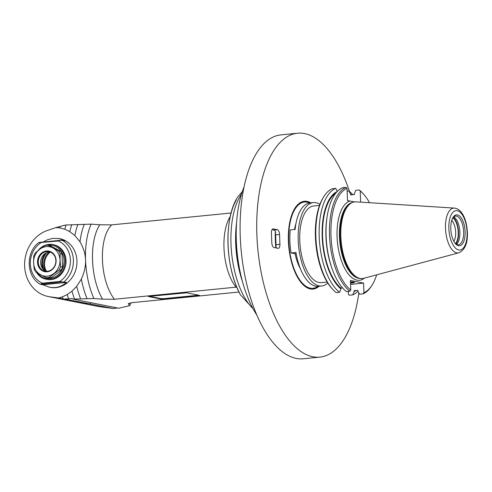 <?xml version="1.0" encoding="UTF-8"?>
<svg xmlns="http://www.w3.org/2000/svg" width="492" height="492" viewBox="0 0 492 492"><rect width="100%" height="100%" fill="white"/><g stroke="black" fill="none" stroke-linecap="round" stroke-linejoin="round"><path stroke-width="0.74" d="M42.902 268.89A14.12 12.466 101.2 0 1 41.82 263.78A14.12 12.466 101.2 0 1 45.098 253.54M46.777 252.636A14.12 12.466 -78.8 0 0 42.583 263.927A14.12 12.466 -78.8 0 0 44.151 270.096M45.369 270.889A14.342 12.663 101.2 0 1 49.108 252.058M50.332 252.095A13.708 12.103 -78.8 0 0 46.512 271.32M50.166 252.027A9.926 8.764 -78.8 0 0 40.627 262.783A9.926 8.764 -78.8 0 0 41.986 267.587A9.926 8.764 -78.8 0 0 46.334 271.313M38.265 262.316A9.926 8.764 101.2 0 1 49.003 251.701A9.926 8.764 101.2 0 1 55.657 263.146A9.926 8.764 101.2 0 1 45.129 271.172A9.926 8.764 101.2 0 1 38.265 262.316M37.521 262.31A10.48 9.25 101.2 0 1 51.125 251.922A10.48 9.25 101.2 0 1 51.789 269.923A10.48 9.25 101.2 0 1 37.521 262.31M49.335 277.347L59.163 269.844A16.267 14.36 -78.8 0 0 60.621 266.646L60.018 260.071L60.141 253.644A16.267 14.36 -78.8 0 0 58.462 250.76L48.161 245.262A16.267 14.36 -78.8 0 0 45.024 245.576L39.741 249.253A14.889 13.143 -78.8 0 0 33.61 262.703A14.889 13.143 -78.8 0 0 40.676 274.837A14.889 13.143 -78.8 0 0 53.88 273.521A14.889 13.143 -78.8 0 0 60.018 260.071A14.889 13.143 -78.8 0 0 52.945 247.937A14.889 13.143 -78.8 0 0 39.741 249.253L35.19 253.079A16.267 14.36 -78.8 0 0 33.733 256.27L33.61 262.703L34.212 269.278A16.267 14.36 -78.8 0 0 35.891 272.156L46.199 277.654L48.118 278.035A16.267 14.36 101.2 0 0 51.254 277.728L49.335 277.347A16.267 14.36 -78.8 0 1 46.199 277.654M59.163 269.844L61.082 270.225L51.254 277.728M60.141 253.644L62.066 254.026L62.539 267.027L60.621 266.646M48.161 245.262L50.079 245.643L60.387 251.141L58.462 250.76M37.62 273.152A16.82 14.846 -78.8 0 0 54.458 277.168A16.82 14.846 -78.8 0 0 64.015 260.354A16.82 14.846 -78.8 0 0 47.693 245.262M43.099 246.843A16.82 14.846 -78.8 0 0 40.055 249.013M60.387 251.141A16.267 14.36 101.2 0 1 62.066 254.026M62.539 267.027A16.267 14.36 101.2 0 1 61.082 270.225M36.574 272.556A17.644 15.578 -78.8 0 0 46.039 279.228A17.644 15.578 -78.8 0 0 65.129 260.36A17.644 15.578 -78.8 0 0 52.921 244.61A17.644 15.578 -78.8 0 0 48.837 244.413A17.644 15.578 -78.8 0 0 37.909 250.705M52.921 244.61L53.806 244.782A17.644 15.578 101.2 0 1 65.651 265.133A17.644 15.578 101.2 0 1 46.931 279.401L46.039 279.228M38.837 242.685L58.265 240.994L60.362 240.311L64.95 240.84L59.138 238.534L52.742 238.368L47.429 239.782L43.044 242.039M59.747 281.473L42.472 283.195L40.362 284.253L61.887 281.885L59.747 281.473A22.614 19.963 -78.8 0 0 70.418 260.096A22.614 19.963 -78.8 0 0 58.265 240.994M66.475 282.414L42.902 284.757L49.458 287.217C55.94 288.367 61.617 286.768 66.475 282.414L61.887 281.885M39.36 242.402L60.362 240.311M59.138 238.534L59.778 238.663A24.815 21.906 101.2 0 1 76.432 267.273A24.815 21.906 101.2 0 1 50.104 287.346L49.458 287.217M42.902 284.757L40.362 284.253M231.111 212.993L111.77 224.869L99.808 224.77L91.168 224.143L65.559 225.022L55.842 227.593L47.423 230.459A34.194 30.184 -78.8 0 0 24.6 265.12A34.194 30.184 -78.8 0 0 48.277 296.541A34.194 30.184 -78.8 0 0 49.858 296.805L58.419 297.98L62.373 296.867L67.195 294.56L71.98 291.159L76.709 286.319L81.352 279.112C84.415 272.291 85.817 265.908 85.559 259.954A54.046 24.52 84.3 0 0 93.892 298.539L102.539 299.161L114.495 299.265L236.75 287.082M84.292 224.235A57.232 25.965 84.3 0 0 79.987 241.775C83.523 247.937 85.38 254.001 85.559 259.954A54.046 24.52 84.3 0 1 91.168 224.143M79.987 241.775L74.846 235.539L69.796 231.67L64.803 229.241L59.846 227.913L55.842 227.593M58.419 297.98L89.181 303.705L74.421 301.682A34.194 30.184 101.2 0 1 72.841 301.418L48.277 296.541M73.179 301.485A34.194 30.184 -78.8 0 0 73.517 301.553A34.194 30.184 -78.8 0 0 75.098 301.817L75.085 301.774M89.077 303.693L75.098 301.817L99.661 306.7A34.194 30.184 101.2 0 1 98.08 306.436L73.517 301.553M89.181 303.705L90.473 303.632M90.565 303.632A13.659 12.054 101.2 0 1 90.762 303.693L89.089 303.736M117.41 307.961L113.486 308.539L89.833 303.841M65.522 299.007L72.244 298.589L73.031 299.142L74.52 299.062A61.807 28.044 -95.7 0 1 71.98 291.159M68.573 298.798A63.284 28.714 -95.7 0 1 67.195 294.56M62.945 298.632A64.255 29.151 -95.7 0 1 62.373 296.867M238.977 292.02L131.745 302.691L128.307 303.638L129.759 305.661L118.75 308.232L73.031 299.142M74.52 299.062L93.892 298.539M186.726 292.789L199.426 295.378L164.008 299.068L161.032 299.062L148.338 296.473L186.726 292.789M113.486 308.539L99.661 306.7M129.759 305.661A54.046 24.52 84.3 0 0 130.94 302.783M87.016 298.626A57.232 25.965 -95.7 0 1 81.352 279.112M80.583 298.81A59.803 27.134 -95.7 0 1 76.709 286.319M77.853 224.413A59.803 27.134 84.3 0 0 74.846 235.539M71.789 224.672A61.807 28.044 84.3 0 0 69.796 231.67M66.051 224.985A63.284 28.714 84.3 0 0 64.803 229.241M60.295 226.351A64.255 29.151 84.3 0 0 59.846 227.913M242.353 191.566L237.802 196.923C223.522 217.999 225.25 267.709 240.305 294.603L252.482 308.097A65.073 29.526 -95.7 0 1 230.988 243.964A65.073 29.526 -95.7 0 1 241.572 194.008M236.597 222.495A65.073 29.526 84.3 0 0 235.693 243.497A65.073 29.526 84.3 0 0 242.482 281.621M252.876 308.392L252.482 308.097M241.258 276.855A64.526 29.274 -95.7 0 1 235.859 237.993A64.526 29.274 -95.7 0 1 236.338 227.409M240.09 271.689A65.073 29.526 -95.7 0 1 236.092 237.845A65.073 29.526 -95.7 0 1 236.215 232.704M312.481 289.112A44.12 20.018 84.3 0 0 317.543 286.67L317.9 286.369M309.603 202.975L309.185 202.747A44.12 20.018 84.3 0 0 303.742 201.351M309.548 202.981A43.333 19.662 84.3 0 0 288.687 238.626A43.333 19.662 84.3 0 0 310.292 288.152A43.333 19.662 84.3 0 0 317.85 286.375M300.428 268.792A32.54 14.76 -95.7 0 1 295.095 253.724M294.505 229.524A32.54 14.76 -95.7 0 1 295.938 223.651M296.215 253.921L295.649 253.983A32.54 14.76 -95.7 0 1 295.612 253.829M296.19 253.792L295.649 253.983M149.058 296.245L161.019 298.619L161.032 299.062M164.008 299.068L163.99 298.632L161.019 298.619M163.99 298.632L198.221 295.225L198.239 295.661M198.688 295.163L198.221 295.225M256.775 314.954A84.925 38.53 -95.7 0 1 244.038 186.997M358.846 292.857A112.502 51.039 -95.7 0 1 319.855 357.118L303.232 358.779A112.502 51.039 -95.7 0 1 240.25 236.523A112.502 51.039 -95.7 0 1 280.944 134.882L297.574 133.221A112.502 51.039 -95.7 0 1 349.443 191.443M319.855 357.118A112.502 51.039 -95.7 0 1 256.879 234.868A112.502 51.039 -95.7 0 1 297.574 133.221M273.989 247.501L278.054 248.312A4.41 1.999 -95.7 0 0 278.331 248.325A4.41 1.999 -95.7 0 0 279.93 244.34L279.567 234.493A4.41 1.999 -95.7 0 0 277.371 229.715L273.306 228.903A4.41 1.999 -95.7 0 0 273.029 228.891A4.41 1.999 -95.7 0 0 271.436 232.876L271.799 242.722A4.41 1.999 -95.7 0 0 273.989 247.501M319.087 286.258A44.12 20.018 -95.7 0 1 313.084 289.075A44.12 20.018 -95.7 0 1 288.798 247.156A44.12 20.018 -95.7 0 1 304.345 201.271A44.12 20.018 -95.7 0 1 307.113 201.412A44.12 20.018 -95.7 0 1 310.784 202.845M275.784 247.002A4.41 1.999 84.3 0 0 276.018 244.727L275.655 234.881A4.41 1.999 84.3 0 0 275.256 232.482A63.972 29.022 84.3 0 0 275.784 247.002L276.276 246.953A4.41 1.999 84.3 0 1 275.901 247.882M275.256 232.482L275.741 232.433A4.41 1.999 84.3 0 0 273.952 230.053L272.039 229.672M333.01 289.702A54.28 24.625 -95.7 0 1 323.754 196.726L323.176 197.655A53.271 24.169 -95.7 0 0 332.26 288.909L333.01 289.702A54.28 24.625 -95.7 0 0 336.177 292.605L339.535 292.273L340.993 288.945L340.962 288.054L342.555 287.9M376.657 274.831A53.191 24.133 84.3 0 1 372.253 284.856A53.191 24.133 84.3 0 1 363.939 292.642L363.588 283.091L350.421 280.471L350.771 290.028A2039.291 1794.133 -78.3 0 1 349.849 291.246L346.436 291.584A54.28 24.625 -95.7 0 1 332.045 268.577A54.28 24.625 -95.7 0 1 326.971 217.63A54.28 24.625 -95.7 0 1 342.629 187.704L346.036 187.366A54.28 24.625 84.3 0 0 329.517 235.643A54.28 24.625 84.3 0 0 349.849 291.246M332.045 268.577L331.547 267.168A51.205 23.235 -95.7 0 1 326.762 219.106L326.971 217.63M354.554 201.905L347.493 200.582L347.044 188.387A2039.291 1796.636 -79.5 0 0 346.036 187.366M337.42 191.4L335.728 188.393L332.371 188.725A54.28 24.625 -95.7 0 0 323.754 196.726M340.962 288.054A50.344 22.841 -95.7 0 1 322.684 238.903A50.344 22.841 -95.7 0 1 335.716 193.245M337.235 191.48A51.205 23.235 84.3 0 0 322.205 237.003A51.205 23.235 84.3 0 0 340.993 288.945M335.728 188.393A54.28 24.625 84.3 0 0 319.21 236.67A54.28 24.625 84.3 0 0 339.535 292.273M363.939 292.642A2039.291 1806.292 100.8 0 1 363.016 293.859L359.603 294.204L357.912 291.19L357.881 290.298L354.129 290.674L354.16 291.565L352.702 294.886L349.345 295.225A2044.205 1800.972 100.5 0 1 348.416 294.277L348.311 291.399M363.588 283.091L350.562 284.388M350.47 281.885A5.252 0.64 -2.1 0 1 354.492 282.359A5.252 0.64 -2.1 0 1 350.519 283.128M347.044 188.387A53.191 24.133 84.3 0 0 330.981 235.643A53.191 24.133 84.3 0 0 350.771 290.028M369.48 202.704A53.191 24.133 84.3 0 0 363.182 193.743A53.191 24.133 84.3 0 0 360.212 191.007L360.618 202.144M359.996 278.417A38.524 17.478 -95.7 0 1 341.208 241.935A38.524 17.478 -95.7 0 1 352.444 202.47A38.524 17.478 -95.7 0 1 356.085 201.855L454.405 208.098A22.521 10.221 84.3 0 0 445.531 229.167A22.521 10.221 84.3 0 0 456.699 252.863A22.521 10.221 84.3 0 0 458.858 252.802L363.693 278.306A38.524 17.478 -95.7 0 1 360.003 278.417A38.524 17.478 -95.7 0 1 359.996 278.417L359.099 278.238A38.253 17.355 -95.7 0 1 340.077 236.793A38.253 17.355 -95.7 0 1 351.589 202.827L352.444 202.47M450.807 228.897A15.547 7.054 -95.7 0 1 453.071 217.359A15.547 7.054 -95.7 0 1 462.339 219.801A15.547 7.054 -95.7 0 1 464.325 239.77A15.547 7.054 -95.7 0 1 455.721 243.989A15.547 7.054 -95.7 0 1 450.807 228.897M452.757 217.901A14.44 6.55 -95.7 0 1 455.561 216.043A14.44 6.55 -95.7 0 1 463.513 229.764A14.44 6.55 -95.7 0 1 458.421 244.782A14.44 6.55 -95.7 0 1 455.309 243.515M456.478 244.358A14.44 6.55 84.3 0 0 459.743 230.139A14.44 6.55 84.3 0 0 453.741 216.843M455.893 243.995A14.778 6.704 84.3 0 0 458.433 230.274A14.778 6.704 84.3 0 0 453.237 217.316M452.849 217.784A14.01 6.353 -95.7 0 1 458.083 230.305A14.01 6.353 -95.7 0 1 455.42 243.614M451.754 220.379A12.109 5.498 -95.7 0 1 455.543 230.557A12.109 5.498 -95.7 0 1 453.839 241.289M347.149 191.179L348.896 191.007L350.587 194.02L350.618 194.912L354.369 194.537L354.338 193.645L355.796 190.324L359.203 189.98A2039.291 1803.789 102 0 1 360.212 191.007M352.702 294.886A54.28 24.625 84.3 0 0 357.948 291.258M352.776 194.697A54.28 24.625 84.3 0 0 348.896 191.007M354.16 291.565A51.205 23.235 84.3 0 0 356.147 290.471M351.528 194.82A51.205 23.235 84.3 0 0 350.587 194.02M363.016 293.859A54.28 24.625 84.3 0 0 371.626 285.858L372.253 284.856M363.182 193.743L362.376 192.882A54.28 24.625 84.3 0 0 359.203 189.98M350.501 282.715A5.252 0.64 177.9 0 0 354.197 282.162M327.168 282.045L321.331 282.629A38.524 17.478 -95.7 0 1 300.126 246.025A38.524 17.478 -95.7 0 1 313.699 205.963L319.536 205.385M319.917 204.352A41.912 19.016 84.3 0 0 313.367 202.587A41.912 19.016 84.3 0 0 298.595 246.178A41.912 19.016 84.3 0 0 321.67 286.006A41.912 19.016 84.3 0 0 327.746 282.986M321.67 286.006L318.244 286.344A41.912 19.016 -95.7 0 1 295.956 252.433L291.067 252.925A41.912 19.016 -95.7 0 1 290.225 229.948L295.114 229.463A41.912 19.016 -95.7 0 1 309.942 202.932L313.367 202.587M291.067 252.925L295.686 253.841M40.99 242.716A22.614 19.963 -78.8 0 0 30.319 264.087A22.614 19.963 -78.8 0 0 42.472 283.195M63.935 281.91A24.815 21.906 -78.8 0 0 62.41 240.336M74.421 301.682L49.858 296.805M128.455 304.308A46.875 21.267 84.3 0 0 129.181 303.158M236.301 200.01A61.887 28.081 84.3 0 0 239.727 293.361M230.281 216.437A41.912 19.016 84.3 0 0 236.031 287.168M114.495 299.265A41.912 19.016 -95.7 0 1 102.447 259.942A41.912 19.016 -95.7 0 1 111.77 224.869M99.808 224.77A46.875 21.267 84.3 0 0 102.539 299.161M279.93 244.34L276.018 244.727M272.765 228.958L273.306 228.903M277.371 229.715L273.952 230.053M275.655 234.881L279.567 234.493M364.437 278.103A39.957 18.124 -95.7 0 1 338.521 249.752A39.957 18.124 -95.7 0 1 349.953 201.074M359.923 278.398A38.191 17.325 -95.7 0 1 358.447 278.238A38.191 17.325 -95.7 0 1 339.671 240.471A38.191 17.325 -95.7 0 1 352.37 202.501M352.149 202.593A38.191 17.325 84.3 0 0 339.701 236.843A38.191 17.325 84.3 0 0 358.686 278.22A38.191 17.325 84.3 0 0 359.695 278.355M467.092 232.132A19.797 8.979 84.3 0 0 452.788 212.409A19.797 8.979 84.3 0 0 454.03 246.412A19.797 8.979 84.3 0 0 467.092 232.132M40.246 284.222C26.23 276.719 25.449 252.519 38.72 242.587M454.405 208.098C457.142 208.405 459.454 209.838 461.361 212.403C464.817 216.88 466.828 223.503 467.4 232.273C467.812 243.109 464.958 249.948 458.858 252.802"/></g></svg>
